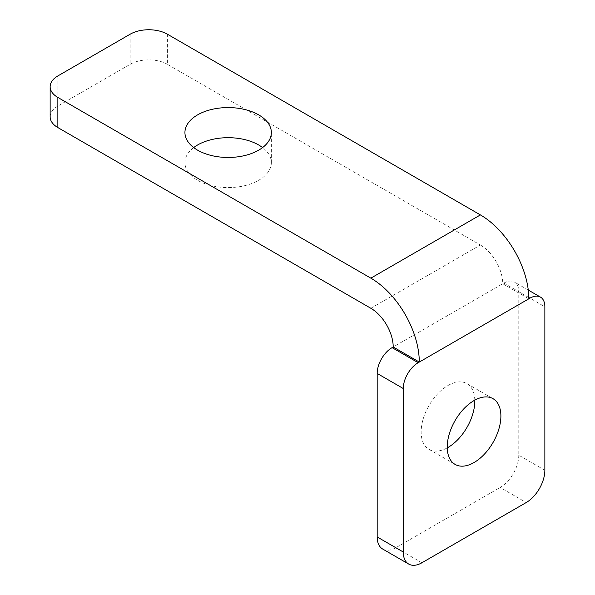 <?xml version="1.0" encoding="UTF-8"?>
<svg xmlns="http://www.w3.org/2000/svg" width="595" height="595" viewBox="0 0 595 595"><rect width="100%" height="100%" fill="white"/><g stroke="black" fill="none" stroke-linecap="round" stroke-linejoin="round"><path stroke-width="0.45" stroke-dasharray="2.98 2.23" d="M474.803 400.152A37.939 21.903 120 0 0 466.949 383.626A37.939 21.903 120 0 0 447.983 385.508A37.939 21.903 120 0 0 423.194 418.94A37.939 21.903 120 0 0 429.01 449.344A37.939 21.903 120 0 0 447.247 447.879M193.687 147.575A43.212 24.945 0 0 0 184.933 162.636A43.212 24.945 0 0 0 197.585 180.278A43.212 24.945 0 0 0 244.679 185.685A43.212 24.945 0 0 0 271.35 162.636A43.212 24.945 0 0 0 262.588 147.575M130.141 34.205L130.141 64.327L57.856 106.059L57.856 75.937M370.849 308.277L480.396 245.028L167.403 64.327L167.403 34.205M50.144 116.813A26.351 15.21 180 0 1 57.856 106.059M130.141 64.327A26.351 15.21 180 0 1 167.403 64.327M480.396 245.028A31.617 18.252 60 0 1 502.753 283.748L528.836 298.809M544.856 470.266L518.78 455.212L518.78 291.714L544.856 306.767M528.821 297.515L503.876 283.108L393.206 346.997M503.876 283.108A21.078 12.168 -60 0 1 514.415 282.06A21.078 12.168 -60 0 1 518.78 291.714M518.78 455.212A26.351 15.21 -60 0 1 500.15 487.476L526.233 502.537M421.9 562.773L395.816 547.712L500.15 487.476M395.816 547.712A26.351 15.21 -60 0 1 382.645 549.014M466.949 383.626L493.032 398.687M184.933 162.636L184.933 132.514M271.35 162.636L271.35 132.514M429.01 449.344L455.093 464.397M528.286 290.07L514.415 282.06"/><path stroke-width="0.89" d="M474.066 462.523A37.939 21.903 120 0 0 498.848 429.092A37.939 21.903 120 0 0 493.032 398.687A37.939 21.903 120 0 0 474.066 400.561A37.939 21.903 120 0 0 449.277 434A37.939 21.903 120 0 0 455.093 464.397A37.939 21.903 120 0 0 474.066 462.523M447.247 447.879A37.939 21.903 120 0 0 447.983 447.462A37.939 21.903 120 0 0 474.803 400.152M258.691 114.88A43.212 24.945 0 0 0 211.604 109.473A43.212 24.945 0 0 0 184.933 132.514A43.212 24.945 0 0 0 197.585 150.156A43.212 24.945 0 0 0 244.679 155.563A43.212 24.945 0 0 0 271.35 132.514A43.212 24.945 0 0 0 258.691 114.88M262.588 147.575A43.212 24.945 0 0 0 258.691 144.994A43.212 24.945 0 0 0 193.687 147.575M57.856 97.454L370.849 278.155L480.396 214.914L167.403 34.205A26.351 15.21 0 0 0 130.141 34.205L57.856 75.937A26.351 15.21 0 0 0 50.144 86.699A26.351 15.21 0 0 0 57.856 97.454L57.856 127.568L370.849 308.277A31.617 18.252 -120 0 1 393.206 346.997L419.289 362.058A68.507 39.553 -120 0 0 370.849 278.155M57.856 127.568A26.351 15.21 180 0 1 50.144 116.813L50.144 86.699M480.396 214.914A68.507 39.553 60 0 1 528.836 298.809L529.959 298.162L528.821 297.515M393.206 346.997L392.09 347.644L418.173 362.705L528.836 298.809M418.173 362.705A21.078 12.168 120 0 0 403.269 388.52L403.269 552.011A26.351 15.21 120 0 0 408.728 564.075A26.351 15.21 120 0 0 421.9 562.773L526.233 502.537A26.351 15.21 120 0 0 544.856 470.266L544.856 306.767A21.078 12.168 120 0 0 540.498 297.121A21.078 12.168 120 0 0 529.959 298.162M403.269 388.52L377.185 373.459L377.185 536.958L403.269 552.011M377.185 373.459A21.078 12.168 -60 0 1 392.09 347.644M408.728 564.075L382.645 549.014A26.351 15.21 -60 0 1 377.185 536.958M540.498 297.121L528.286 290.07"/></g></svg>

